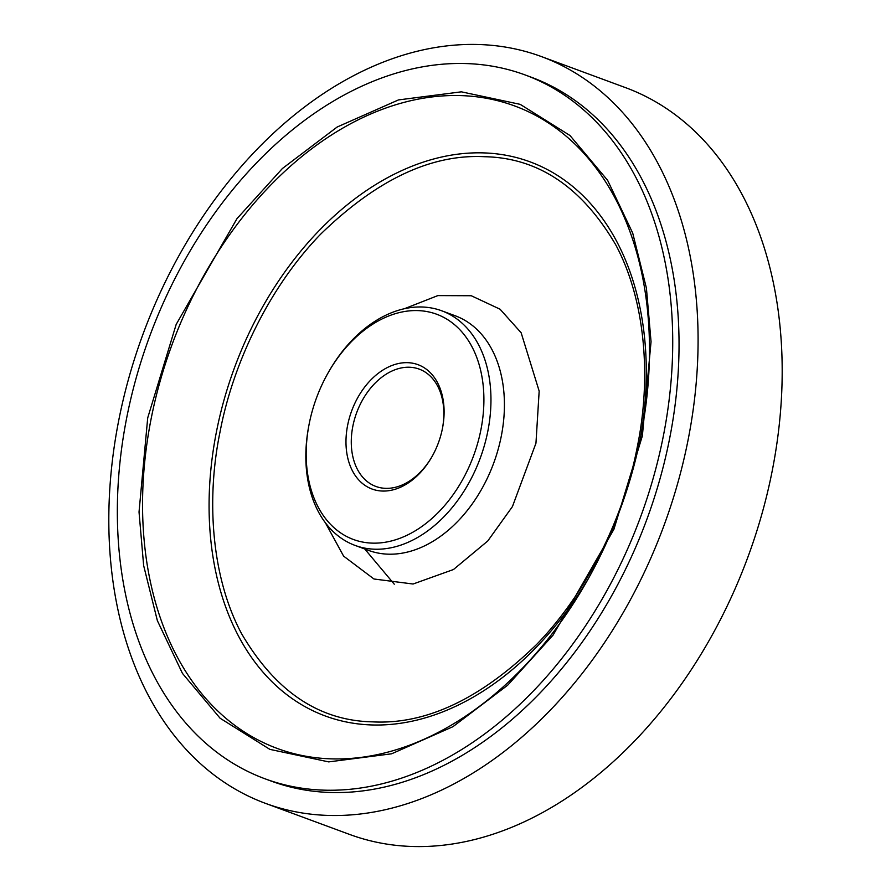 <?xml version="1.0" encoding="UTF-8"?>
<svg xmlns="http://www.w3.org/2000/svg" width="891" height="891" viewBox="0 0 891 891"><rect width="100%" height="100%" fill="white"/><g stroke="black" fill="none" stroke-linecap="round" stroke-linejoin="round"><path stroke-width="1.34" d="M220.077 431.69C206.2 498.637 211.156 576.878 241.606 633.724C275.386 691.416 319.101 720.797 372.728 721.866C426.021 724.684 480.65 698.889 536.616 644.471C588.996 590.633 624.636 513.873 637.288 446.881C651.154 379.934 646.198 301.704 615.748 244.847C581.968 187.155 538.264 157.785 484.626 156.716C431.344 153.887 376.715 179.681 320.738 234.099C268.358 287.949 232.729 364.697 220.077 431.69M328.378 372.405L328.968 371.38A125.063 87.184 110.3 0 1 422.379 307.005A125.063 87.184 110.3 0 1 441.736 310.792A125.063 87.184 110.3 0 1 487.8 431.355A125.063 87.184 110.3 0 1 374.42 549.201A125.063 87.184 110.3 0 1 355.075 545.415A125.063 87.184 110.3 0 1 308.765 426.076L308.988 424.907A120.062 83.698 110.3 0 1 328.378 372.405A120.062 83.698 110.3 0 1 418.057 310.603A120.062 83.698 110.3 0 1 480.862 429.985A120.062 83.698 110.3 0 1 372.015 543.12A120.062 83.698 110.3 0 1 308.988 424.907M442.415 428.582A66.279 46.209 -69.7 0 0 442.549 427.936A66.279 46.209 -69.7 0 0 407.51 362.67A66.279 46.209 -69.7 0 0 347.657 425.141A66.279 46.209 -69.7 0 0 371.848 488.959A66.279 46.209 -69.7 0 0 431.834 456.927A66.279 46.209 -69.7 0 0 442.415 428.582M432.057 456.537A62.526 43.592 110.3 0 1 375.891 486.453A62.526 43.592 110.3 0 1 352.858 426.165A62.526 43.592 110.3 0 1 419.227 369.13A62.526 43.592 110.3 0 1 442.459 428.382M265.039 778.812L271.354 781.14A375.189 261.564 -69.7 0 0 669.542 438.962A375.189 261.564 -69.7 0 0 531.337 77.239L525.033 74.911A375.189 261.564 110.3 0 1 663.227 436.623A375.189 261.564 110.3 0 1 265.039 778.812A375.189 261.564 110.3 0 1 126.845 417.099A375.189 261.564 110.3 0 1 525.033 74.911M265.529 803.381L349.628 834.444A398.077 277.524 -69.7 0 0 770.203 480.594A398.077 277.524 -69.7 0 0 625.471 87.619L541.372 56.556A398.077 277.524 110.3 0 1 686.103 449.532A398.077 277.524 110.3 0 1 265.529 803.381A398.077 277.524 110.3 0 1 120.797 410.406A398.077 277.524 110.3 0 1 541.372 56.556M642.366 435.866L651.043 341.699L646.42 288.149L632.699 233.052L607.64 180.361L569.962 135.488L520.21 104.358L461.371 91.829L398.455 99.926L337.177 127.012L282.391 168.522L236.984 218.64L176.184 324.402L147.717 417.857L139.029 512.024L143.651 565.573L157.373 620.671L182.432 673.362L220.11 718.235L269.862 749.364L328.701 761.894L391.617 753.797L452.895 726.711L507.681 685.201L553.099 635.083L613.899 529.321L642.366 435.866M151.225 418.313A342.456 238.743 110.3 0 1 461.683 95.627A342.456 238.743 110.3 0 1 641.464 432.792A342.456 238.743 110.3 0 1 640.818 436.145A342.456 238.743 110.3 0 1 586.155 582.547A342.456 238.743 110.3 0 1 330.361 758.831A342.456 238.743 110.3 0 1 151.225 418.313M640.351 438.461A295.366 205.921 -69.7 0 0 484.325 152.918A295.366 205.921 -69.7 0 0 216.558 431.233A295.366 205.921 -69.7 0 0 371.068 724.929A295.366 205.921 -69.7 0 0 588.996 577.513M355.075 545.415L368.529 550.393A125.063 87.184 -69.7 0 0 501.254 436.334A125.063 87.184 -69.7 0 0 455.19 315.759L441.736 310.792M325.393 522.783L343.603 556.118L373.964 578.994L413.079 584.017L453.474 569.527L487.767 540.982L512.425 506.611L535.959 443.195L539.166 391.104L521.135 332.744L500.063 309.21L471.25 295.734L437.849 295.6L404.469 308.698M394.267 584.195L364.742 548.99M586.155 582.547C612.228 536.705 630.449 487.9 640.818 436.145L641.464 432.792"/></g></svg>
